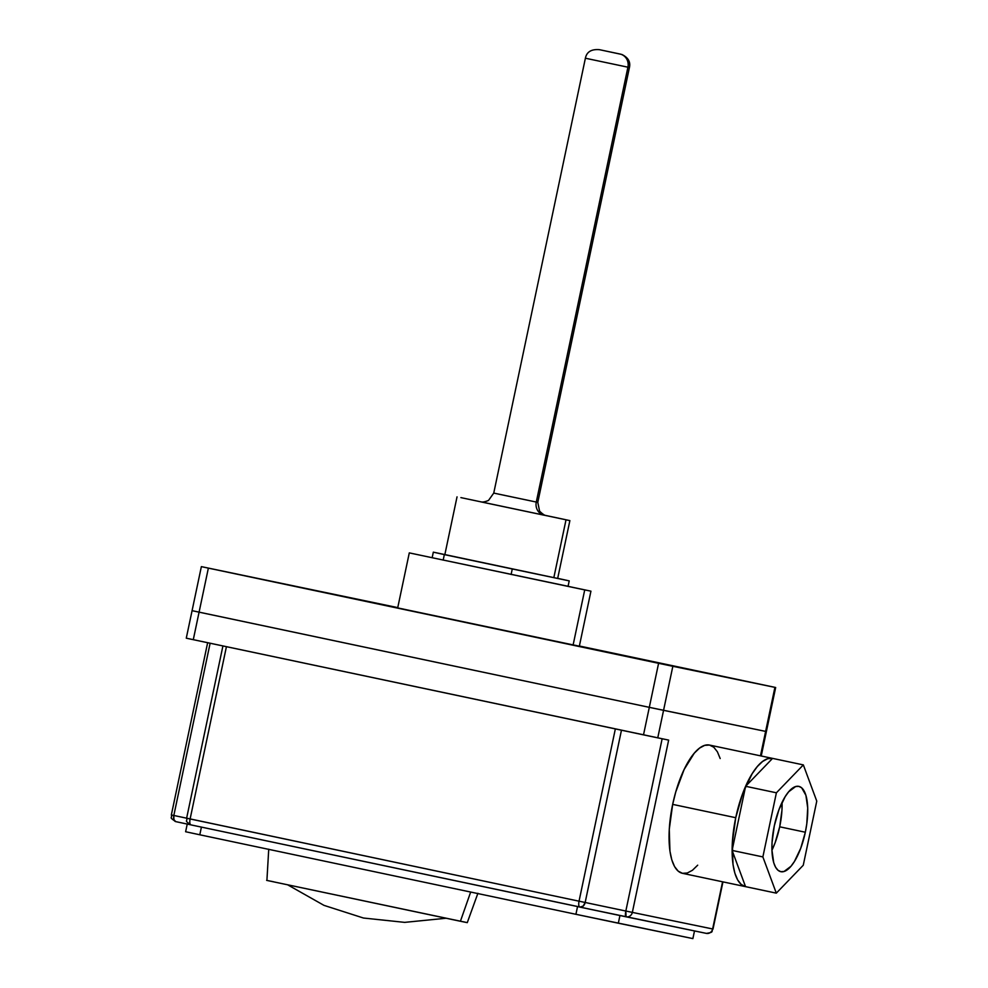 <?xml version="1.0" encoding="UTF-8"?>
<svg xmlns="http://www.w3.org/2000/svg" width="988" height="988" viewBox="0 0 988 988"><rect width="100%" height="100%" fill="white"/><g stroke="black" fill="none" stroke-linecap="round" stroke-linejoin="round"><path stroke-width="1.48" d="M774.308 825.82A43.596 15.833 -78.1 0 1 798.835 786.374A43.596 15.833 -78.1 0 1 805.331 832.229L779.693 826.808A43.596 15.833 101.9 0 0 782.064 802.355L781.953 810.234L779.693 826.808L805.331 832.229L800.712 848.309L794.438 861.45L790.968 866.278L784.027 871.49L780.829 871.688L777.976 870.243L775.58 867.217L773.728 862.722L771.937 850.063L772.06 842.394L774.308 825.82L778.939 809.74L785.213 796.6L788.683 791.771L795.612 786.559L798.81 786.362L801.663 787.807L805.912 795.328L807.715 807.986L806.788 823.844L805.331 832.229A43.596 15.833 -78.1 0 1 780.804 871.675A43.596 15.833 -78.1 0 1 774.308 825.82M803.343 764.897L776.395 792.796L762.872 856.917L776.309 893.152L803.256 865.253L816.767 801.132L803.343 764.897L776.395 792.796L745.619 786.287L772.567 758.389L803.343 764.897L772.567 758.389L745.619 786.287L776.395 792.796L762.872 856.917L732.108 850.421L745.619 786.287L732.108 850.421L762.872 856.917L776.309 893.152L745.545 886.644L732.108 850.421L745.545 886.644L776.309 893.152L803.256 865.253L816.767 801.132L803.343 764.897M771.937 850.273A43.596 15.833 101.9 0 0 779.693 826.808L775.074 842.888L771.937 850.273M460.408 921.261L470.671 892.053L460.408 921.261L467.275 922.644L266.637 880.37L460.408 921.261M720.178 758.537L717.387 751.782L713.793 747.237L709.495 745.063L704.691 745.36L699.553 748.101L694.268 753.189L684.104 769.566L675.755 791.956L672.667 804.38L735.739 817.706L732.343 842.616L733.01 864.463L734.862 873.17L737.653 879.925L741.259 884.482L745.545 886.644A65.541 23.811 -78.1 0 1 745.508 886.644A65.541 23.811 -78.1 0 1 735.739 817.706L672.667 804.38A65.541 23.811 101.9 0 0 682.436 873.306L687.278 873.022L692.427 870.28L697.701 865.179M199.798 834.786L575.918 914.295L577.535 906.614L575.918 914.295L618.327 923.212L619.945 915.518L618.327 923.212L692.884 938.6L694.502 930.943L692.884 938.6L575.918 914.295L199.798 834.786L201.416 827.104L199.798 834.786L185.621 831.735L187.238 824.054L185.621 831.735L199.094 834.625M584.402 908.046L706.346 933.376A5.619 5.236 -78.3 0 0 706.371 933.388A5.619 5.236 -78.3 0 0 712.632 928.967L722.574 881.79L712.632 928.967L632.345 912.393L668.654 740.098L657.761 737.851L663.566 710.335L765.626 731.392L760.476 755.832L765.626 731.392L649.314 707.334L643.509 734.862L193.29 639.681L199.082 612.165L649.314 707.334L192.833 610.819M772.567 758.389L767.762 758.685L762.625 761.439L757.339 766.527L752.127 773.777L742.692 793.537L735.739 817.706A65.541 23.811 -78.1 0 1 772.616 758.401L709.545 745.076A65.541 23.811 101.9 0 0 672.667 804.38L669.271 829.278L669.938 851.125L671.791 859.832L674.582 866.587L678.188 871.144L682.473 873.318L745.508 886.644M222.93 645.93L186.621 818.225L579.042 901.192A5.619 2.038 101.9 0 0 579.882 907.108A5.619 2.038 -78.1 0 1 579.042 901.192L632.345 912.393L625.836 911.022L626.059 916.815A5.619 5.236 -78.3 0 0 626.083 916.815L626.108 916.815A5.619 1.408 -78.1 0 1 625.836 911.022L662.145 738.752L625.836 911.022L579.042 901.192L615.351 728.909L579.042 901.192L173.826 815.471A5.619 3.1 102 0 0 175.691 821.608L189.19 824.474M667.604 739.889L186.287 638.186L193.29 639.681L199.082 612.165L192.08 610.67L199.082 612.165L208.369 568.125L671.865 666.097L775.407 687.45L579.376 646.004L775.666 687.512L774.913 687.364L765.626 731.392L649.314 707.334L643.509 734.862L657.761 737.851L672.84 666.295L774.913 687.364L765.626 731.392L766.379 731.552L663.566 710.335L672.84 666.295L658.588 663.306L649.314 707.334L199.082 612.165L653.537 708.235L663.566 710.335L649.314 707.334L658.588 663.306L201.367 566.63L208.369 568.125L199.082 612.165L192.08 610.67L186.275 638.186M585.168 902.476L621.464 730.206L585.168 902.476A5.619 4.211 101.8 0 1 579.882 907.108L583.142 906.107L585.168 902.476M188.992 824.041L190.968 824.894A5.619 2.038 -78.1 0 1 190.956 824.894A5.619 2.038 -78.1 0 1 190.116 818.966L226.425 646.695L190.116 818.966A5.619 2.038 101.9 0 0 190.956 824.894A5.619 2.038 101.9 0 0 190.968 824.894L580.709 907.169M191.598 825.005L175.691 821.608A5.619 5.236 101.7 0 1 175.679 821.608L173.888 819.546L173.826 815.471L210.123 643.237L173.826 815.471L171.344 814.939L186.757 818.225M186.621 818.225C187.868 821.831 183.447 819.83 190.956 824.894L625.157 916.617M625.614 916.284L626.059 916.815A5.619 5.236 -78.3 0 0 632.345 912.393L668.654 740.098L662.145 738.74M207.653 642.657L171.344 814.939C172.616 818.558 168.145 816.496 175.691 821.608L190.412 824.745M706.346 933.376A5.619 5.236 101.7 0 0 706.371 933.388A5.619 5.236 101.7 0 0 712.632 928.967L632.345 912.393A5.619 5.236 101.7 0 1 626.083 916.815A5.619 5.236 101.7 0 1 626.059 916.815L579.894 907.108M462.335 921.557L466.558 922.483M268.736 849.198L266.908 880.419M270.354 881.111L273.478 881.753M568.075 586.304L427.174 556.664L568.051 586.39L569.212 580.882L557.714 578.338L569.212 580.882L568.051 586.39L573.028 587.391L566.902 586.057M409.291 552.885L397.682 607.929L471.696 623.675L573.126 644.954L584.723 589.91L409.291 552.885L590.935 591.17L584.723 589.91L573.126 644.954L579.339 646.214L399.09 608.2M397.756 607.608L201.367 566.63L397.756 607.608M401.079 608.608L403.907 609.188M574.868 645.226L577.202 645.732M493.926 493.123L536.286 502.052A11.251 10.485 -78.3 0 0 544.215 515.23L480.563 501.805M627.923 67.196L629.43 67.505L627.923 67.196L536.286 502.052L537.793 502.361L629.43 67.505C630.702 61.886 628.17 57.539 621.847 54.464L599.432 49.672A11.251 10.485 101.7 0 1 599.432 49.672A11.251 10.485 101.7 0 1 599.469 49.684L619.982 54.019A11.251 10.485 101.7 0 1 627.923 67.196L585.39 58.218L627.923 67.196A11.251 10.485 -78.3 0 0 619.982 54.019L599.469 49.684A11.251 10.485 -78.3 0 0 599.432 49.672A11.251 10.485 -78.3 0 0 599.383 49.672C591.367 49.03 586.687 51.882 585.39 58.218L493.753 493.074L498.817 494.173L536.286 502.052L627.923 67.196M553.836 577.634L444.859 554.639L553.836 577.634L566.013 519.836L553.836 577.634M460.89 497.619L569.866 520.614L460.89 497.619M545.203 515.341L569.878 520.614L545.203 515.341M543.696 515.081L485.614 502.83M444.859 554.577L569.212 580.882L512.278 568.965L511.117 574.473L512.278 568.965L444.341 554.601L443.18 560.11L444.341 554.601L433.324 552.156L432.151 557.751L433.324 552.156L444.859 554.577M556.368 578.116L557.677 578.412L569.878 520.614M544.215 515.23A11.251 10.485 101.7 0 1 536.286 502.052M775.666 687.512L761.229 755.993M722.957 881.876L713.015 929.041C710.817 931.486 714.744 932.116 706.371 933.388L626.083 916.815M477.908 893.275L467.275 922.644M287.916 884.964L323.99 905.366L363.461 918.025L404.685 922.372L445.921 918.26M579.339 646.214L590.935 591.17M201.367 566.63L192.08 610.67M480.761 501.83C482.576 502.324 485.17 501.855 488.541 500.397L493.753 493.074M444.847 554.639L457.036 496.841M537.793 502.361L539.584 511.129C542.461 513.982 544.647 515.477 546.154 515.613"/></g></svg>

